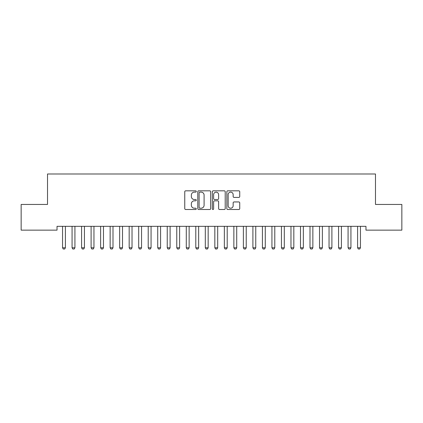 <?xml version="1.0" encoding="UTF-8"?>
<svg xmlns="http://www.w3.org/2000/svg" width="423" height="423" viewBox="0 0 423 423"><rect width="100%" height="100%" fill="white"/><g stroke="black" fill="none" stroke-linecap="round" stroke-linejoin="round"><path stroke-width="0.63" d="M196.272 191.476A0.656 0.656 0 0 0 195.616 190.821L185.692 190.821A0.936 0.936 0 0 0 184.756 191.756L184.756 208.571A0.936 0.936 0 0 0 185.692 209.507L195.616 209.507A0.656 0.656 0 0 0 196.272 208.851A0.656 0.656 0 0 0 195.616 208.201L194.331 208.201A2.987 2.987 0 0 1 191.344 205.208L191.344 203.807A2.987 2.987 0 0 1 194.331 200.819L195.616 200.819A0.656 0.656 0 0 0 196.272 200.164A0.656 0.656 0 0 0 195.616 199.513L194.331 199.513A2.987 2.987 0 0 1 191.344 196.521L191.344 195.119A2.987 2.987 0 0 1 194.331 192.132L195.616 192.132A0.656 0.656 0 0 0 196.272 191.476M238.805 197.409A0.936 0.936 0 0 0 239.735 196.473L239.735 191.756A0.936 0.936 0 0 0 238.805 190.821L227.78 190.821A0.936 0.936 0 0 0 226.844 191.756L226.844 208.571A0.936 0.936 0 0 0 227.78 209.507L238.805 209.507A0.936 0.936 0 0 0 239.735 208.571L239.735 202.876A0.936 0.936 0 0 0 238.805 201.94L234.083 201.94A0.936 0.936 0 0 0 233.152 202.876L233.152 205.7A2.501 2.501 0 0 1 230.651 208.201A2.501 2.501 0 0 1 228.15 205.7L228.15 194.628A2.501 2.501 0 0 1 230.651 192.132A2.501 2.501 0 0 1 233.152 194.628L233.152 196.473A0.936 0.936 0 0 0 234.083 197.409L238.805 197.409M365.969 226.337L57.031 226.337L57.031 230.144L21.15 230.144L21.15 204.446L47.513 204.446L47.513 173.99L375.487 173.99L375.487 204.446L401.85 204.446L401.85 230.144L365.969 230.144L365.969 226.337M210.68 191.756A0.936 0.936 0 0 0 209.75 190.821L198.725 190.821A0.936 0.936 0 0 0 197.79 191.756L197.79 208.571A0.936 0.936 0 0 0 198.725 209.507L209.75 209.507A0.936 0.936 0 0 0 210.68 208.571L210.68 191.756M213.25 190.821L224.275 190.821A0.936 0.936 0 0 1 225.21 191.756L225.21 208.571A0.936 0.936 0 0 1 224.275 209.507L219.558 209.507A0.936 0.936 0 0 1 218.622 208.571L218.622 201.755A0.936 0.936 0 0 0 217.692 200.819L214.561 200.819A0.936 0.936 0 0 0 213.626 201.755L213.626 208.851A0.656 0.656 0 0 1 212.97 209.507A0.656 0.656 0 0 1 212.32 208.851L212.32 191.756A0.936 0.936 0 0 1 213.25 190.821M199.751 192.132A0.656 0.656 0 0 0 199.101 192.782L199.101 207.545A0.656 0.656 0 0 0 199.751 208.201L201.105 208.201A2.987 2.987 0 0 0 204.098 205.208L204.098 195.119A2.987 2.987 0 0 0 201.105 192.132L199.751 192.132M218.622 194.675A2.501 2.501 0 0 0 216.127 192.179A2.501 2.501 0 0 0 213.626 194.675L213.626 198.577A0.936 0.936 0 0 0 214.561 199.513L217.692 199.513A0.936 0.936 0 0 0 218.622 198.577L218.622 194.675M65.406 226.834A0.952 0.952 0 0 1 65.449 226.543A0.952 0.952 0 0 0 65.406 226.834L65.406 247.772L62.551 247.772L62.551 226.834A0.952 0.952 0 0 0 62.509 226.543A0.952 0.952 0 0 1 62.551 226.834M65.406 247.772L64.693 249.01L63.265 249.01L62.551 247.772M72.026 226.543A0.952 0.952 0 0 1 72.069 226.834A0.952 0.952 0 0 0 72.026 226.543L71.958 226.337M81.544 226.543A0.952 0.952 0 0 1 81.586 226.834A0.952 0.952 0 0 0 81.544 226.543L81.475 226.337M75.035 226.337L74.966 226.543A0.952 0.952 0 0 0 74.924 226.834L74.924 247.772L74.21 249.01L72.782 249.01L72.069 247.772L72.069 226.834M72.069 247.772L74.924 247.772M84.552 226.337L84.484 226.543A0.952 0.952 0 0 0 84.441 226.834L84.441 247.772L83.728 249.01L82.3 249.01L81.586 247.772L81.586 226.834M81.586 247.772L84.441 247.772M91.061 226.543A0.952 0.952 0 0 1 91.104 226.834A0.952 0.952 0 0 0 91.061 226.543L90.993 226.337M103.476 226.834A0.952 0.952 0 0 1 103.519 226.543A0.952 0.952 0 0 0 103.476 226.834L103.476 247.772L100.621 247.772L100.621 226.834A0.952 0.952 0 0 0 100.579 226.543A0.952 0.952 0 0 1 100.621 226.834M94.07 226.337L94.001 226.543A0.952 0.952 0 0 0 93.959 226.834L93.959 247.772L93.245 249.01L91.817 249.01L91.104 247.772L91.104 226.834M91.104 247.772L93.959 247.772M103.476 247.772L102.763 249.01L101.335 249.01L100.621 247.772M112.994 226.834A0.952 0.952 0 0 1 113.036 226.543A0.952 0.952 0 0 0 112.994 226.834L112.994 247.772L110.139 247.772L110.139 226.834A0.952 0.952 0 0 0 110.096 226.543A0.952 0.952 0 0 1 110.139 226.834M112.994 247.772L112.28 249.01L110.852 249.01L110.139 247.772M119.614 226.543A0.952 0.952 0 0 1 119.656 226.834A0.952 0.952 0 0 0 119.614 226.543L119.545 226.337M122.622 226.337L122.554 226.543A0.952 0.952 0 0 0 122.511 226.834L122.511 247.772L121.798 249.01L120.37 249.01L119.656 247.772L119.656 226.834M119.656 247.772L122.511 247.772M129.131 226.543A0.952 0.952 0 0 1 129.174 226.834A0.952 0.952 0 0 0 129.131 226.543L129.063 226.337M138.649 226.543A0.952 0.952 0 0 1 138.691 226.834A0.952 0.952 0 0 0 138.649 226.543L138.58 226.337M148.166 226.543A0.952 0.952 0 0 1 148.209 226.834A0.952 0.952 0 0 0 148.166 226.543L148.098 226.337M157.684 226.543A0.952 0.952 0 0 1 157.726 226.834A0.952 0.952 0 0 0 157.684 226.543L157.615 226.337M167.201 226.543A0.952 0.952 0 0 1 167.244 226.834A0.952 0.952 0 0 0 167.201 226.543L167.133 226.337M179.616 226.834A0.952 0.952 0 0 1 179.659 226.543A0.952 0.952 0 0 0 179.616 226.834L179.616 247.772L176.761 247.772L176.761 226.834A0.952 0.952 0 0 0 176.719 226.543A0.952 0.952 0 0 1 176.761 226.834M186.236 226.543A0.952 0.952 0 0 1 186.279 226.834A0.952 0.952 0 0 0 186.236 226.543L186.168 226.337M195.754 226.543A0.952 0.952 0 0 1 195.796 226.834A0.952 0.952 0 0 0 195.754 226.543L195.685 226.337M208.169 226.834A0.952 0.952 0 0 1 208.211 226.543A0.952 0.952 0 0 0 208.169 226.834L208.169 247.772L205.314 247.772L205.314 226.834A0.952 0.952 0 0 0 205.271 226.543A0.952 0.952 0 0 1 205.314 226.834M214.789 226.543A0.952 0.952 0 0 1 214.831 226.834A0.952 0.952 0 0 0 214.789 226.543L214.72 226.337M224.306 226.543A0.952 0.952 0 0 1 224.349 226.834A0.952 0.952 0 0 0 224.306 226.543L224.238 226.337M233.824 226.543A0.952 0.952 0 0 1 233.866 226.834A0.952 0.952 0 0 0 233.824 226.543L233.755 226.337M243.341 226.543A0.952 0.952 0 0 1 243.384 226.834A0.952 0.952 0 0 0 243.341 226.543L243.273 226.337M252.859 226.543A0.952 0.952 0 0 1 252.901 226.834A0.952 0.952 0 0 0 252.859 226.543L252.79 226.337M265.274 226.834A0.952 0.952 0 0 1 265.316 226.543A0.952 0.952 0 0 0 265.274 226.834L265.274 247.772L262.419 247.772L262.419 226.834A0.952 0.952 0 0 0 262.376 226.543A0.952 0.952 0 0 1 262.419 226.834M271.894 226.543A0.952 0.952 0 0 1 271.936 226.834A0.952 0.952 0 0 0 271.894 226.543L271.825 226.337M281.411 226.543A0.952 0.952 0 0 1 281.454 226.834A0.952 0.952 0 0 0 281.411 226.543L281.343 226.337M290.929 226.543A0.952 0.952 0 0 1 290.971 226.834A0.952 0.952 0 0 0 290.929 226.543L290.86 226.337M300.446 226.543A0.952 0.952 0 0 1 300.489 226.834A0.952 0.952 0 0 0 300.446 226.543L300.378 226.337M312.861 226.834A0.952 0.952 0 0 1 312.904 226.543A0.952 0.952 0 0 0 312.861 226.834L312.861 247.772L310.006 247.772L310.006 226.834A0.952 0.952 0 0 0 309.964 226.543A0.952 0.952 0 0 1 310.006 226.834M322.379 226.834A0.952 0.952 0 0 1 322.421 226.543A0.952 0.952 0 0 0 322.379 226.834L322.379 247.772L319.524 247.772L319.524 226.834A0.952 0.952 0 0 0 319.481 226.543A0.952 0.952 0 0 1 319.524 226.834M132.14 226.337L132.071 226.543A0.952 0.952 0 0 0 132.029 226.834L132.029 247.772L131.315 249.01L129.887 249.01L129.174 247.772L129.174 226.834M129.174 247.772L132.029 247.772M141.657 226.337L141.589 226.543A0.952 0.952 0 0 0 141.546 226.834L141.546 247.772L140.833 249.01L139.405 249.01L138.691 247.772L138.691 226.834M138.691 247.772L141.546 247.772M151.175 226.337L151.106 226.543A0.952 0.952 0 0 0 151.064 226.834L151.064 247.772L150.35 249.01L148.922 249.01L148.209 247.772L148.209 226.834M148.209 247.772L151.064 247.772M160.692 226.337L160.624 226.543A0.952 0.952 0 0 0 160.581 226.834L160.581 247.772L159.868 249.01L158.44 249.01L157.726 247.772L157.726 226.834M157.726 247.772L160.581 247.772M170.21 226.337L170.141 226.543A0.952 0.952 0 0 0 170.099 226.834L170.099 247.772L169.385 249.01L167.957 249.01L167.244 247.772L167.244 226.834M167.244 247.772L170.099 247.772M179.616 247.772L178.903 249.01L177.475 249.01L176.761 247.772M189.245 226.337L189.176 226.543A0.952 0.952 0 0 0 189.134 226.834L189.134 247.772L188.42 249.01L186.992 249.01L186.279 247.772L186.279 226.834M186.279 247.772L189.134 247.772M198.762 226.337L198.694 226.543A0.952 0.952 0 0 0 198.651 226.834L198.651 247.772L197.938 249.01L196.51 249.01L195.796 247.772L195.796 226.834M195.796 247.772L198.651 247.772M208.169 247.772L207.455 249.01L206.027 249.01L205.314 247.772M217.797 226.337L217.729 226.543A0.952 0.952 0 0 0 217.686 226.834L217.686 247.772L216.973 249.01L215.545 249.01L214.831 247.772L214.831 226.834M214.831 247.772L217.686 247.772M227.315 226.337L227.246 226.543A0.952 0.952 0 0 0 227.204 226.834L227.204 247.772L226.49 249.01L225.062 249.01L224.349 247.772L224.349 226.834M224.349 247.772L227.204 247.772M236.832 226.337L236.764 226.543A0.952 0.952 0 0 0 236.721 226.834L236.721 247.772L236.008 249.01L234.58 249.01L233.866 247.772L233.866 226.834M233.866 247.772L236.721 247.772M246.35 226.337L246.281 226.543A0.952 0.952 0 0 0 246.239 226.834L246.239 247.772L245.525 249.01L244.097 249.01L243.384 247.772L243.384 226.834M243.384 247.772L246.239 247.772M255.867 226.337L255.799 226.543A0.952 0.952 0 0 0 255.756 226.834L255.756 247.772L255.043 249.01L253.615 249.01L252.901 247.772L252.901 226.834M252.901 247.772L255.756 247.772M265.274 247.772L264.56 249.01L263.132 249.01L262.419 247.772M274.902 226.337L274.834 226.543A0.952 0.952 0 0 0 274.791 226.834L274.791 247.772L274.078 249.01L272.65 249.01L271.936 247.772L271.936 226.834M271.936 247.772L274.791 247.772M284.42 226.337L284.351 226.543A0.952 0.952 0 0 0 284.309 226.834L284.309 247.772L283.595 249.01L282.167 249.01L281.454 247.772L281.454 226.834M281.454 247.772L284.309 247.772M293.937 226.337L293.869 226.543A0.952 0.952 0 0 0 293.826 226.834L293.826 247.772L293.113 249.01L291.685 249.01L290.971 247.772L290.971 226.834M290.971 247.772L293.826 247.772M303.455 226.337L303.386 226.543A0.952 0.952 0 0 0 303.344 226.834L303.344 247.772L302.63 249.01L301.202 249.01L300.489 247.772L300.489 226.834M300.489 247.772L303.344 247.772M312.861 247.772L312.148 249.01L310.72 249.01L310.006 247.772M322.379 247.772L321.665 249.01L320.237 249.01L319.524 247.772M328.999 226.543A0.952 0.952 0 0 1 329.041 226.834A0.952 0.952 0 0 0 328.999 226.543L328.93 226.337M332.007 226.337L331.939 226.543A0.952 0.952 0 0 0 331.896 226.834L331.896 247.772L331.183 249.01L329.755 249.01L329.041 247.772L329.041 226.834M329.041 247.772L331.896 247.772M338.516 226.543A0.952 0.952 0 0 1 338.559 226.834A0.952 0.952 0 0 0 338.516 226.543L338.448 226.337M341.525 226.337L341.456 226.543A0.952 0.952 0 0 0 341.414 226.834L341.414 247.772L340.7 249.01L339.272 249.01L338.559 247.772L338.559 226.834M338.559 247.772L341.414 247.772M350.931 226.834A0.952 0.952 0 0 1 350.974 226.543A0.952 0.952 0 0 0 350.931 226.834L350.931 247.772L348.076 247.772L348.076 226.834A0.952 0.952 0 0 0 348.034 226.543A0.952 0.952 0 0 1 348.076 226.834M350.931 247.772L350.218 249.01L348.79 249.01L348.076 247.772M357.551 226.543A0.952 0.952 0 0 1 357.594 226.834A0.952 0.952 0 0 0 357.551 226.543L357.483 226.337M360.56 226.337L360.491 226.543A0.952 0.952 0 0 0 360.449 226.834L360.449 247.772L359.735 249.01L358.307 249.01L357.594 247.772L357.594 226.834M357.594 247.772L360.449 247.772"/></g></svg>
